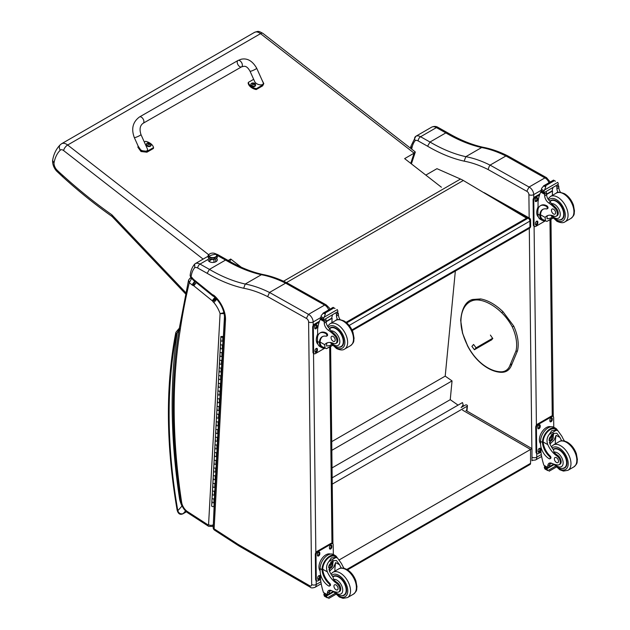 <?xml version="1.0" encoding="UTF-8"?>
<svg xmlns="http://www.w3.org/2000/svg" width="630" height="630" viewBox="0 0 630 630"><rect width="100%" height="100%" fill="white"/><g stroke="black" fill="none" stroke-linecap="round" stroke-linejoin="round"><path stroke-width="0.94" d="M501.425 203.159L528.121 218.153A2.433 1.425 -60.7 0 1 529.342 218.035L484.572 192.89A2.433 1.425 119.3 0 0 484.037 192.78M530.578 220.13A2.433 1.386 179.3 0 1 529.869 221.122L529.94 227.131A2.433 1.386 -0.7 0 0 530.649 226.139L530.578 220.13A2.433 2.433 0 0 0 529.342 218.035M351.965 329.884L529.94 227.131A2.433 1.41 60 0 1 529.436 228.273A2.433 2.433 0 0 0 530.649 226.139M346.72 322.891L528.121 218.153A2.433 1.41 60 0 1 529.869 221.122L349.162 325.458M332.16 477.816L462.475 402.578L463.176 404.83L461.396 407.358M332.231 484.123L467.082 406.271A1.205 0.764 -174.5 0 0 467.436 405.791A1.205 0.764 -174.5 0 0 467.082 405.177L467.074 405.169A1.205 0.764 -174.5 0 0 465.365 405.066L461.058 407.563M455.34 271.05L445.205 376.126L452.049 380.914L450.245 399.664L458.057 405.129M332.041 467.909L450.245 399.664M331.837 450.324L452.049 380.914M331.734 441.638L445.205 376.126M530.035 464.475L530.547 463.357A2.433 1.41 60 0 1 530.043 464.475L347.555 569.835M531.972 460.79L531.98 448.623L530.554 449.45L530.547 463.357L346.854 569.418M339.42 559.794L530.554 449.45L462.53 410.122M526.79 191.284L529.074 187.039L490.085 165.115L489.203 166.391L488.085 169.525L526.79 191.284A2.677 1.543 60 0 1 528.901 194.646L529.168 217.941M546.612 177.715L507.969 155.988L505.929 155.972L544.918 177.888L529.074 187.039A6.087 3.512 -120 0 1 533.72 194.607A3.41 1.945 179.3 0 1 528.901 194.646M548.99 182.731A6.087 3.512 60 0 0 544.918 177.888L546.651 177.731M505.929 155.972L490.085 165.115M411.658 149.105A776.38 448.245 60 0 1 411.886 148.223A33.122 19.12 60 0 1 415.241 140.577A6.331 3.654 60 0 1 418.194 140.939L427.589 146.215A170.045 98.178 -120 0 0 464.145 161.154L465.814 156.681L481.659 147.538L483.108 147.278C471.594 144.727 459.742 139.876 447.552 132.725L445.835 132.891A166.635 96.209 -120 0 0 481.659 147.538A134.655 77.742 60 0 1 505.906 155.98M411.886 148.223L410.981 146.034M415.241 140.577C414.256 138.757 414.438 137.332 415.784 136.316L431.629 127.173A9.741 5.623 60 0 1 431.637 127.165A9.741 5.623 60 0 1 436.417 127.599A3.41 1.992 -60.7 0 1 438.118 127.425L447.536 132.717M410.957 146.144L415.784 136.324A9.741 5.623 -120 0 0 415.784 136.316L431.637 127.165C433.999 126.11 436.165 126.197 438.118 127.425M427.589 146.215L429.999 142.034L445.835 132.891L436.417 127.599L420.572 136.741A3.41 1.992 119.3 0 0 418.194 140.939M216.476 258.324A4.567 2.599 179.3 0 1 217.318 259.804A4.567 2.599 179.3 0 1 212.782 262.458A4.567 2.599 179.3 0 1 208.184 259.906A4.567 2.599 179.3 0 1 208.309 259.292L209.002 258.418M207.16 273.318A169.848 98.067 -120 0 0 243.676 288.241L245.251 284.028A166.635 96.209 60 0 1 209.428 269.38L200.009 264.088A9.741 5.623 -120 0 0 195.229 263.655L207.837 256.378L195.221 263.663A9.741 5.623 -120 0 0 195.221 263.663L194.678 264.112L194.709 267.679A6.528 3.772 60 0 1 197.765 268.041L207.16 273.318L209.428 269.38L225.548 260.072L227.162 259.914C239.353 267.065 251.213 271.916 262.741 274.475L261.371 274.719A134.655 77.742 60 0 1 285.618 283.161L269.522 292.462L267.655 296.628L306.361 318.386L308.511 314.378L269.522 292.462M329.852 309.251L329.191 307.794L326.214 304.904A3.213 1.992 116 0 0 324.631 305.07A3.213 1.882 -60.7 0 1 326.23 304.904L287.579 283.185L285.634 283.154L324.631 305.07L308.511 314.378A6.087 3.512 -120 0 1 313.157 321.954A3.213 1.827 179.3 0 1 308.606 321.985L311.669 584.522A2.874 1.662 60 0 1 309.637 585.727L238.62 544.674A28.444 16.419 60 0 1 236.919 543.603A3.213 1.858 -120 0 0 236.864 543.564L214.113 528.83A3.213 1.74 122.9 0 0 214.641 530.216L237.392 544.95A3.213 1.74 -57.1 0 1 236.864 543.564M225.508 319.812A21.483 12.403 -120 0 0 214.224 295.627L214.42 296.769C221.004 303.25 224.382 310.448 224.571 318.37L225.508 319.812L214.113 528.83A3.213 1.969 -176.9 0 1 213.176 527.349L213.176 527.349A3.213 3.213 0 0 0 214.641 530.216M269.498 292.47A134.655 77.742 -120 0 0 245.251 284.028L261.371 274.719A166.635 96.209 -120 0 1 225.548 260.072L217.421 255.504M224.571 318.37L213.176 527.349M214.224 295.627A4.993 2.882 -120 0 0 212.593 294.777A1.48 0.851 60 0 1 212.586 294.769A6.143 3.552 60 0 1 212.349 294.588L193.725 279.515A6.143 3.552 60 0 1 193.371 279.232A1.032 0.599 60 0 1 193.323 279.2A1.032 0.599 60 0 1 193.308 279.184A5.513 3.181 -120 0 0 191.552 277.279L190.118 275.664L191.016 277.822L191.087 276.901A33.319 19.239 60 0 1 194.709 267.679M191.552 277.279L191.843 278.499L191.016 277.822M213.507 296.407L212.586 294.769L214.129 296.596M212.767 295.872A3.213 1.457 -51 0 1 212.601 295.769L213.145 296.132M193.725 279.515L194.056 280.76L212.601 295.769A3.213 1.457 -51 0 1 212.349 294.588M193.371 279.232L193.63 280.429L191.796 278.46M193.308 279.184L193.056 279.877L191.843 278.499M189.906 278.295A2.433 1.41 60 0 1 189.945 278.271L188.543 280.185L189.299 282.673L191.496 278.625A2.433 1.41 60 0 0 189.945 278.271L190.89 277.72M179.999 331.23L179.101 329.427C170.761 381.827 171.305 439.173 180.731 501.472A3.213 1.473 -8.7 0 0 181.637 502.299A583.711 337.011 60 0 1 179.999 331.23A776.577 448.355 60 0 1 189.299 282.673L191.985 284.855A5.205 3 -120 0 0 193.056 285.54L194.843 281.327M224.477 312.575L220.083 313.622L224.634 313.622M193.056 285.54A2.386 1.378 60 0 1 193.355 285.555A1.189 0.685 60 0 1 193.764 285.784A1.197 0.693 60 0 1 193.827 285.831L212.271 300.762L214.972 297.116M193.827 285.831L196.576 282.232M212.271 300.762A1.488 0.858 60 0 1 212.405 300.88L215.263 297.368M212.405 300.88A0.976 0.567 60 0 1 212.601 301.077L215.94 298.069M212.601 301.077A0.772 0.441 60 0 1 212.853 301.518L216.539 298.88A3.985 2.3 -120 0 0 216.5 298.833M194.717 281.232L191.985 284.855M212.853 301.518A4.938 2.851 -120 0 0 213.861 302.558L216.838 299.116M193.355 285.555L194.953 281.35M193.764 285.784L196.473 282.145M180.408 499.306L179.652 499.377L180.463 499.692M179.7 328.403L177.188 332.861L178.778 331.459M186.409 511.757L183.196 513.615C180.621 514.332 178.826 513.363 177.81 510.709A2.433 1.071 170.2 0 1 177.132 510.127L177.132 510.127C178.156 513.875 180.109 515.096 182.983 513.781A2.433 1.41 60 0 1 182.983 513.781L186.441 511.788M176.518 334.097A2.433 1.795 -159.6 0 1 175.959 332.254L175.66 333.333A2.433 1.654 11 0 0 176.329 334.79A7.308 4.221 60 0 1 176.518 334.097A10.466 6.04 60 0 1 177.188 332.861A586.932 338.869 -120 0 0 179.652 499.377A20.64 11.915 -120 0 0 181.991 506.048L182.141 506M176.329 334.79A517.521 298.793 60 0 0 177.81 510.709L181.991 506.048L182.59 506.882M346.421 322.631L526.53 218.641L526.523 218.145L463.341 180.487L286.453 282.618M463.341 180.487A38.965 22.499 60 0 0 460.491 179.054L436.952 168.675L425.825 175.101M526.523 218.145L346.059 322.332M262.938 33.39C258.064 30.752 258.457 31.106 254.489 32.382A9.741 5.623 60 0 1 260.536 33.658A4.875 2.292 -52.1 0 1 262.938 33.39L415.17 151.838L414.115 153.153L410.744 163.367M228.17 260.505L230.714 259.04L241.219 267.207M441.409 187.228L404.641 158.618L414.115 153.153L260.536 33.658L67.662 145.01A9.741 5.623 -120 0 0 61.614 143.734L60.33 144.703A4.875 3.938 45.8 0 0 60.283 150.184A4.875 2.811 60 0 1 63.63 150.578A4.875 2.292 -52.1 0 1 67.662 145.01L208.609 254.677M185.716 292.564L111.849 214.791L112.164 216.555C95.39 204.75 78.907 191.504 62.709 176.81L56.472 170.966C53.77 167.785 52.487 164.288 52.605 160.469L52.636 160.248C53.763 153.885 56.33 148.704 60.33 144.703M111.849 214.791A416.84 240.66 60 0 1 62.504 175.156L62.709 176.81M62.504 175.156A79.096 45.667 60 0 1 56.59 169.635L56.448 170.951M56.59 169.635A6.757 3.898 60 0 1 54.015 162.949L52.605 160.469M230.714 259.04L229.903 261.489M209.695 258.828L209.727 261.269A3.048 1.733 -0.7 0 0 209.971 261.938A3.048 1.733 179.3 0 1 209.727 261.269A3.048 1.733 179.3 0 1 211.562 259.655M213.932 259.434A3.048 1.733 179.3 0 1 210.869 259.245A3.048 1.733 179.3 0 0 213.932 259.434L213.972 262.356L213.932 259.434A3.048 1.733 179.3 0 0 214.617 259.198A3.048 1.733 179.3 0 1 213.932 259.434M214.334 257.859A4.111 2.339 179.3 0 1 209.932 257.481A4.111 2.339 179.3 0 1 208.79 255.032A4.111 2.339 -0.7 0 0 209.932 257.481A4.111 2.339 -0.7 0 0 214.334 257.859A4.111 2.339 -0.7 0 0 216.594 254.945A4.111 2.339 179.3 0 1 214.334 257.859L214.523 259.221L214.334 257.859M214.263 257.41A3.953 2.252 179.3 0 1 208.743 255.402A3.953 2.252 179.3 0 1 211.137 253.299A3.953 2.252 179.3 0 1 216.657 255.307A3.953 2.252 179.3 0 1 214.263 257.41L214.263 257.41M208.758 255.583A3.953 2.252 -0.7 0 0 208.75 255.772A3.953 2.252 -0.7 0 0 214.271 257.78A3.953 2.252 -0.7 0 0 216.657 255.678A3.953 2.252 -0.7 0 0 216.641 255.496A3.953 2.252 179.3 0 1 212.727 257.977A3.953 2.252 179.3 0 1 208.758 255.583M209.066 256.276A12.175 9.214 -37.3 0 1 216.334 254.433A3.953 2.252 -0.7 0 0 211.137 253.299A3.953 2.252 -0.7 0 0 209.066 256.276A3.953 2.252 -0.7 0 0 214.263 257.41A3.953 2.252 -0.7 0 0 216.334 254.433A12.175 9.214 142.7 0 0 209.066 256.276M215.578 261.875A3.048 1.733 -0.7 0 0 215.814 261.198A3.048 1.733 179.3 0 1 215.578 261.875M500.645 372.196L499.748 371.739A42.36 24.46 -120 0 1 483.1 364.683A0.913 0.441 127 0 0 483.194 365.038C489.061 369.44 494.77 371.85 500.33 372.275L499.748 371.739A25.515 14.734 60 0 0 510.166 364.825L511.426 365.053L511.458 364.077L511.426 365.053M490.408 335.081L492.786 338.593L490.904 340.231M492.731 338.223L476.083 347.839L474.406 349.752L491.825 339.704M488.219 341.31L489.943 340.161L488.219 341.31M476.083 347.839L473.579 344.452L471.901 346.374L474.406 349.752M545.076 220.791A11.049 6.465 -60.7 0 1 542.209 220.35A11.049 6.465 -60.7 0 1 539.839 215.909L540.564 215.491A10.025 5.867 -60.7 0 0 542.706 219.46L546.887 221.406L552.809 217.98M545.454 221.004L545.139 217.405A16.978 9.804 60 0 1 546.785 215.98A16.978 9.804 60 0 1 553.983 216.153A5.371 3.103 60 0 0 556.259 216.208A5.371 3.103 60 0 0 554.857 208.176L555.755 207.664A5.371 3.103 60 0 1 557.156 215.696L556.259 216.208M547.801 215.515A16.978 9.804 -120 0 0 547.068 216.287L547.053 218.775L550.423 218.256L552.014 217.09M539.839 215.909L539.823 215.239A13.805 7.969 -120 0 1 542.674 209.451A13.805 7.969 -120 0 1 546.556 208.947A1.528 0.882 -120 0 0 546.99 208.892A1.528 0.882 -120 0 0 547.218 207.656A1.528 0.882 -120 0 0 546.21 206.309A11.954 6.898 -120 0 0 540.343 205.782A11.954 6.898 -120 0 0 537.87 211.389L537.902 214.168A11.049 6.465 119.3 0 0 540.304 219.287L542.209 220.35M546.887 221.406L552.99 218.177M538.107 209.097L538.028 202.317A51.778 29.893 60 0 1 540.69 192.063L541.186 191.433M554.857 208.176A26.846 15.498 60 0 0 548.777 202.986A6.261 3.615 60 0 1 544.666 195.883A34.516 19.924 60 0 1 544.603 194.268A1.221 0.74 -59 0 1 544.603 194.213L544.643 192.315M544.603 194.213L546.533 193.095A1.15 0.661 -120 0 0 545.785 191.74M543.824 192.874L541.076 191.016A4.103 2.37 -120 0 0 541.186 190.488L541.642 188.323L543.887 185.708L545.643 185.716L545.808 186.779L544.556 189.953L557.731 182.346L558.227 183.582A4.103 2.37 -120 0 0 558.353 184.244L543.824 192.874L558.353 184.244M553.526 180.148L555.44 181.22M540.343 205.782L541.068 205.364A11.954 6.898 60 0 1 546.934 205.892A1.528 0.882 60 0 1 547.942 207.239A1.528 0.882 60 0 1 547.714 208.475L546.99 208.892M540.564 215.491L540.548 214.822A13.805 7.969 60 0 1 543.044 209.262M546.58 194.481L552.565 191.024A65.441 37.784 -120 0 0 552.36 195.394M552.124 190.78L552.565 191.024M546.564 194.142L552.093 190.945A46.407 26.791 -120 0 1 552.943 187.614M546.533 193.095A34.516 19.924 -120 0 0 546.596 194.764A6.261 3.615 -120 0 0 550.187 201.498L551.305 203.624A26.846 15.498 60 0 1 555.755 207.664M541.186 190.488L543.761 191.929L544.556 189.953M537.548 208.231L538.083 206.837M543.761 191.929A4.103 2.37 -120 0 0 543.887 192.591M553.565 180.085L543.493 185.905L545.808 186.779M558.007 192.449A6.261 3.615 -120 0 1 556.912 188.811A34.516 19.924 -120 0 1 556.857 187.141L558.778 186.023A1.221 0.685 -62.5 0 1 558.786 186.086A34.516 19.924 -120 0 0 558.841 187.693A6.261 3.615 -120 0 0 560.535 192.331M558.778 186.023L557.251 185.126M556.857 187.141A1.15 0.661 -120 0 0 556.109 185.787M538.406 216.988A10.025 5.867 -60.7 0 1 536.728 212.68A10.025 5.867 -60.7 0 1 538.083 206.923M545.265 220.902L535.815 226.359A2.433 1.425 -60.7 0 1 534.602 226.477A2.433 1.425 -60.7 0 1 534.067 225.351L533.775 200.324A2.433 1.425 -60.7 0 1 535.476 197.332L539.54 194.985M537.823 221.925L537.831 222.925A1.677 0.976 -60.7 0 1 537.122 224.611A1.677 0.976 -60.7 0 1 535.831 225.067A1.677 0.976 -60.7 0 1 535.469 224.296L535.453 223.288A1.677 0.976 -60.7 0 1 536.169 221.602A1.677 0.976 -60.7 0 1 537.461 221.146A1.677 0.976 -60.7 0 1 537.823 221.925L537.13 221.539L537.146 222.54A1.677 0.976 -60.7 0 1 535.555 224.752M537.548 198.403L537.555 199.403A1.677 0.976 -60.7 0 1 536.847 201.096A1.677 0.976 -60.7 0 1 535.555 201.545A1.677 0.976 -60.7 0 1 535.193 200.773L535.177 199.773A1.677 0.976 -60.7 0 1 535.894 198.08A1.677 0.976 -60.7 0 1 537.185 197.623A1.677 0.976 -60.7 0 1 537.548 198.403L536.855 198.017L536.87 199.017A1.677 0.976 -60.7 0 1 535.279 201.23M534.602 226.477L533.909 226.091A2.433 1.425 -60.7 0 1 533.382 224.965L533.09 199.938A2.433 1.425 -60.7 0 1 534.783 196.946L539.886 194.001M537.043 221.075A1.677 0.976 -60.7 0 1 537.13 221.539M536.768 197.56A1.677 0.976 -60.7 0 1 536.855 198.017M559.306 219.933A10.962 6.324 -120 0 0 561.834 219.445A10.962 6.324 -120 0 0 561.834 206.79A10.962 6.324 -120 0 0 550.88 200.466A10.962 6.324 -120 0 0 549.911 201.261M553.51 209.184A2.922 1.685 -120 0 0 552.077 209.05A2.922 1.685 -120 0 0 552.077 212.428A2.922 1.685 -120 0 0 554.998 214.113A2.922 1.685 -120 0 0 555.44 211.751A2.922 1.685 -120 0 0 553.51 209.184M561.724 440.811A16.978 9.804 60 0 1 560.038 437.535L556.849 433.251L552.935 433.464L549.714 443.496A16.978 9.804 60 0 0 553.471 449.788L553.975 452.175A16.978 9.804 60 0 0 557.676 455.356L556.778 455.876A16.978 9.804 60 0 1 547.785 444.607C546.36 440.842 546.887 437.385 549.368 434.243L551.801 430.605L556.314 430.235L549.368 434.243M556.314 430.235L557.928 430.731L561.968 436.425A16.978 9.804 -120 0 0 564.488 441.031M540.973 452.12L538.469 453.561A2.433 1.425 -60.7 0 1 537.248 453.687A2.433 1.425 -60.7 0 1 536.721 452.553L536.429 427.534A2.433 1.425 -60.7 0 1 538.13 424.533L551.904 416.58A2.433 1.425 -60.7 0 1 553.116 416.462A2.433 1.425 -60.7 0 1 553.652 417.588L553.762 427.219A11.049 6.465 119.3 0 0 545.257 430.219A11.049 6.465 119.3 0 0 540.556 441.37L540.587 444.15A11.954 6.898 -120 0 0 549.155 458.719A1.528 0.882 -120 0 0 549.903 458.79A1.528 0.882 -120 0 0 549.447 456.443A13.805 7.969 -120 0 1 542.477 442.449L540.556 441.37M549.903 458.79L550.628 458.372A1.528 0.882 60 0 0 550.171 456.026A13.805 7.969 60 0 1 543.194 442.032L543.194 441.315L542.469 441.732L542.477 442.449M542.469 441.732A11.049 6.465 -60.7 0 1 547.431 430.999A11.049 6.465 -60.7 0 1 555.676 428.298A11.049 6.465 -60.7 0 1 557.542 430.518M550.226 462.955A6.261 3.615 60 0 0 549.746 464.767A34.516 19.924 60 0 0 549.722 466.389A1.15 0.661 60 0 1 549.486 466.932L547.832 467.885L543.871 465.247A51.778 29.893 60 0 1 540.942 451.86L540.879 446.733M555.447 466.208L547.824 470.61L546.998 469.185A4.103 2.37 60 0 1 547.108 468.665L544.359 466.798L545.115 466.358M544.359 466.798L544.296 467.082A4.103 2.37 60 0 1 544.422 467.744L544.918 468.972L547.824 470.61M543.194 441.315A10.025 5.867 -60.7 0 1 547.722 431.621A10.025 5.867 -60.7 0 1 555.18 429.188L557.928 430.731M555.266 443.89A65.441 37.784 60 0 1 556.085 435.322L554.022 440.11L549.951 444.024M553.502 433.172A7.3 4.268 -60.7 0 1 553.116 436.645M550.659 441.031A7.3 4.268 -60.7 0 1 549.305 442.307M551.793 434.298A4.875 2.851 -60.7 0 1 551.801 435.519M551.659 463.263L549.777 464.349M540.201 435.432L540.839 433.912M556.778 455.876A5.371 3.103 60 0 1 560.038 460.609A5.371 3.103 60 0 1 559.156 464.712A5.371 3.103 60 0 1 557.849 464.948A26.846 15.498 60 0 1 551.809 463.334A6.261 3.615 60 0 0 549.108 463.247A6.261 3.615 60 0 0 547.817 465.885A34.516 19.924 60 0 0 547.793 467.452A1.221 0.732 -58.8 0 0 547.793 467.507L549.722 466.389M540.579 443.725A10.025 5.867 -60.7 0 1 541.635 432.44A10.025 5.867 -60.7 0 1 550.825 426.801M537.248 453.687L536.563 453.293A2.433 1.425 -60.7 0 1 536.028 452.167L535.736 427.148A2.433 1.425 -60.7 0 1 537.437 424.147L551.211 416.194A2.433 1.425 -60.7 0 1 552.431 416.076L553.116 416.462M549.895 421.013L549.888 420.013A1.677 0.976 -60.7 0 1 550.596 418.328A1.677 0.976 -60.7 0 1 551.888 417.871A1.677 0.976 -60.7 0 1 552.25 418.651L552.266 419.651A1.677 0.976 -60.7 0 1 551.549 421.336A1.677 0.976 -60.7 0 1 550.258 421.793A1.677 0.976 -60.7 0 1 549.895 421.013M537.839 427.975L537.831 426.975A1.677 0.976 -60.7 0 1 538.54 425.281A1.677 0.976 -60.7 0 1 539.831 424.833A1.677 0.976 -60.7 0 1 540.201 425.604L540.209 426.605A1.677 0.976 -60.7 0 1 539.5 428.298A1.677 0.976 -60.7 0 1 538.209 428.754A1.677 0.976 -60.7 0 1 537.839 427.975M538.115 451.497L538.107 450.497A1.677 0.976 -60.7 0 1 538.815 448.804A1.677 0.976 -60.7 0 1 540.107 448.355A1.677 0.976 -60.7 0 1 540.469 449.127L540.485 450.127A1.677 0.976 -60.7 0 1 539.768 451.82A1.677 0.976 -60.7 0 1 538.477 452.269A1.677 0.976 -60.7 0 1 538.115 451.497M551.471 417.8A1.677 0.976 -60.7 0 1 551.565 418.257L551.573 419.265A1.677 0.976 -60.7 0 1 549.982 421.478M539.422 424.762A1.677 0.976 -60.7 0 1 539.508 425.219L539.524 426.219A1.677 0.976 -60.7 0 1 537.933 428.431M539.697 448.284A1.677 0.976 -60.7 0 1 539.784 448.741L539.792 449.741A1.677 0.976 -60.7 0 1 538.209 451.954M549.659 438.834A2.3 1.347 119.3 0 0 550.73 436.937M549.573 439.433A2.3 1.347 119.3 0 0 550.077 440.457A2.3 1.347 119.3 0 0 552.376 439.11A2.3 1.347 119.3 0 0 552.329 436.448A2.3 1.347 119.3 0 0 551.195 436.551M549.573 439.543A2.489 1.457 119.3 0 0 551.376 440.567A2.489 1.457 119.3 0 0 553.093 437.472A2.489 1.457 119.3 0 0 551.266 436.511A2.489 1.457 119.3 0 0 549.573 439.512A2.489 1.457 119.3 0 0 549.573 439.543M549.455 439.614A2.662 1.559 119.3 0 0 551.415 440.685A2.662 1.559 119.3 0 0 553.219 437.472A2.662 1.559 119.3 0 0 551.321 436.33A2.662 1.559 119.3 0 0 549.455 439.614M553.219 437.393A2.851 1.669 119.3 0 0 553.219 437.315A2.851 1.669 119.3 0 0 552.597 435.96A2.851 1.669 119.3 0 0 550.399 436.74A2.851 1.669 119.3 0 0 549.179 439.614A2.851 1.669 119.3 0 0 549.801 440.937A2.851 1.669 119.3 0 0 551.281 440.764A2.851 1.669 119.3 0 0 551.345 440.724M553.172 449.403A10.962 6.324 60 0 1 553.778 448.969A10.962 6.324 60 0 1 559.149 449.45A10.962 6.324 60 0 1 566.394 459.097A10.962 6.324 60 0 1 564.732 467.948A10.962 6.324 60 0 1 562.204 468.437M557.676 455.356A5.371 3.103 60 0 1 560.928 460.089A5.371 3.103 60 0 1 560.054 464.2L559.156 464.712M556.463 462.491A2.922 1.685 -120 0 0 557.897 462.617A2.922 1.685 -120 0 0 557.897 459.238A2.922 1.685 -120 0 0 554.975 457.553A2.922 1.685 -120 0 0 554.534 459.916A2.922 1.685 -120 0 0 556.463 462.491M324.647 348.051A11.049 6.465 -60.7 0 1 321.78 347.618A11.049 6.465 -60.7 0 1 319.41 343.177L320.135 342.752A10.025 5.867 -60.7 0 0 322.284 346.728L326.458 348.666L332.38 345.248M325.033 348.272L324.71 344.665A16.978 9.804 60 0 1 326.356 343.24A16.978 9.804 60 0 1 333.553 343.421A5.371 3.103 60 0 0 335.829 343.476A5.371 3.103 60 0 0 334.428 335.443L335.325 334.924A5.371 3.103 60 0 1 336.727 342.956L335.829 343.476M327.38 342.783A16.978 9.804 -120 0 0 326.639 343.555L326.623 346.035L329.994 345.516L331.585 344.35M319.41 343.177L319.394 342.507A13.805 7.969 -120 0 1 322.245 336.711A13.805 7.969 -120 0 1 326.127 336.207A1.528 0.882 -120 0 0 326.56 336.152A1.528 0.882 -120 0 0 326.797 334.916A1.528 0.882 -120 0 0 325.781 333.569A11.954 6.898 -120 0 0 319.922 333.042A11.954 6.898 -120 0 0 317.449 338.649L317.481 341.428A11.049 6.465 119.3 0 0 319.882 346.547L321.78 347.618M326.458 348.666L332.561 345.437M317.685 336.357L317.599 329.577A51.778 29.893 60 0 1 320.26 319.331L320.764 318.701M334.428 335.443A26.846 15.498 60 0 0 328.348 330.246A6.261 3.615 60 0 1 324.237 323.143A34.516 19.924 60 0 1 324.182 321.528A1.221 0.74 -59 0 1 324.182 321.473L324.214 319.575M324.182 321.473L326.112 320.363A1.15 0.661 -120 0 0 325.363 319.008M323.395 320.142L320.646 318.276A4.103 2.37 -120 0 0 320.757 317.748L321.221 315.583L323.466 312.968L325.222 312.984L325.379 314.047L324.127 317.221L337.302 309.613L337.798 310.842A4.103 2.37 -120 0 0 337.924 311.503L323.395 320.142L337.924 311.503M333.097 307.409L335.01 308.48M319.922 333.042L320.646 332.624A11.954 6.898 60 0 1 326.505 333.152A1.528 0.882 60 0 1 327.513 334.498A1.528 0.882 60 0 1 327.285 335.735L326.56 336.152M320.135 342.752L320.119 342.09A13.805 7.969 60 0 1 322.615 336.522M326.151 321.741L332.144 318.284A65.441 37.784 -120 0 0 331.931 322.654M331.703 318.04L332.144 318.284M326.135 321.402L331.663 318.213A46.407 26.791 -120 0 1 332.522 314.874M326.112 320.363A34.516 19.924 -120 0 0 326.167 322.032A6.261 3.615 -120 0 0 329.758 328.758L330.876 330.884A26.846 15.498 60 0 1 335.325 334.924M320.757 317.748L323.332 319.197L324.127 317.221M317.118 335.491L317.654 334.097M323.332 319.197A4.103 2.37 -120 0 0 323.458 319.859M333.144 307.345L323.064 313.165L325.379 314.047M337.578 319.709A6.261 3.615 -120 0 1 336.491 316.071A34.516 19.924 -120 0 1 336.428 314.401L338.357 313.291A1.221 0.685 -62.5 0 1 338.357 313.346A34.516 19.924 -120 0 0 338.42 314.961A6.261 3.615 -120 0 0 340.106 319.591M338.357 313.291L336.829 312.385M336.428 314.401A1.15 0.661 -120 0 0 335.68 313.047M317.977 344.248A10.025 5.867 -60.7 0 1 316.299 339.94A10.025 5.867 -60.7 0 1 317.654 334.191M324.844 348.162L315.386 353.619A2.433 1.425 -60.7 0 1 314.173 353.745A2.433 1.425 -60.7 0 1 313.645 352.611L313.354 327.592A2.433 1.425 -60.7 0 1 315.047 324.592L319.111 322.245M317.394 349.185L317.41 350.185A1.677 0.976 -60.7 0 1 316.693 351.879A1.677 0.976 -60.7 0 1 315.402 352.327A1.677 0.976 -60.7 0 1 315.039 351.556L315.024 350.556A1.677 0.976 -60.7 0 1 315.74 348.863A1.677 0.976 -60.7 0 1 317.032 348.414A1.677 0.976 -60.7 0 1 317.394 349.185L316.709 348.8L316.717 349.8A1.677 0.976 -60.7 0 1 315.126 352.012M317.118 325.663L317.134 326.663A1.677 0.976 -60.7 0 1 316.418 328.356A1.677 0.976 -60.7 0 1 315.126 328.813A1.677 0.976 -60.7 0 1 314.764 328.033L314.756 327.033A1.677 0.976 -60.7 0 1 315.465 325.34A1.677 0.976 -60.7 0 1 316.756 324.891A1.677 0.976 -60.7 0 1 317.118 325.663L316.433 325.277L316.441 326.277A1.677 0.976 -60.7 0 1 314.85 328.49M314.173 353.745L313.48 353.351A2.433 1.425 -60.7 0 1 312.952 352.225L312.661 327.206A2.433 1.425 -60.7 0 1 314.362 324.206L319.457 321.261M316.614 348.343A1.677 0.976 -60.7 0 1 316.709 348.8M316.339 324.82A1.677 0.976 -60.7 0 1 316.433 325.277M338.877 347.193A10.962 6.324 -120 0 0 341.413 346.705A10.962 6.324 -120 0 0 341.413 334.058A10.962 6.324 -120 0 0 330.451 327.726A10.962 6.324 -120 0 0 329.482 328.529M333.081 336.444A2.922 1.685 -120 0 0 331.648 336.31A2.922 1.685 -120 0 0 331.648 339.688A2.922 1.685 -120 0 0 334.577 341.373A2.922 1.685 -120 0 0 335.018 339.019A2.922 1.685 -120 0 0 333.081 336.444M341.295 568.079A16.978 9.804 60 0 1 339.609 564.795L336.42 560.519L332.506 560.731L329.293 570.756A16.978 9.804 60 0 0 333.042 577.048L333.553 579.442A16.978 9.804 60 0 0 337.247 582.616L336.349 583.136A16.978 9.804 60 0 1 327.364 571.867C325.938 568.102 326.458 564.645 328.939 561.503L331.38 557.865L335.892 557.495L328.939 561.503M335.892 557.495L337.499 557.991L341.539 563.685A16.978 9.804 -120 0 0 344.067 568.291M320.544 579.38L318.04 580.821A2.433 1.425 -60.7 0 1 316.819 580.947A2.433 1.425 -60.7 0 1 316.291 579.813L316 554.794A2.433 1.425 -60.7 0 1 317.701 551.801L331.474 543.847A2.433 1.425 -60.7 0 1 332.695 543.721A2.433 1.425 -60.7 0 1 333.223 544.848L333.333 554.479A11.049 6.465 119.3 0 0 324.828 557.487A11.049 6.465 119.3 0 0 320.127 568.63L320.158 571.41A11.954 6.898 -120 0 0 328.726 585.979A1.528 0.882 -120 0 0 329.474 586.05A1.528 0.882 -120 0 0 329.017 583.703A13.805 7.969 -120 0 1 322.048 569.709L320.127 568.63M329.474 586.05L330.199 585.632A1.528 0.882 60 0 0 329.742 583.285A13.805 7.969 60 0 1 322.773 569.292L322.773 568.575L322.04 568.992L322.048 569.709M322.04 568.992A11.049 6.465 -60.7 0 1 327.002 558.267A11.049 6.465 -60.7 0 1 335.255 555.558A11.049 6.465 -60.7 0 1 337.121 557.778M329.797 590.216A6.261 3.615 60 0 0 329.317 592.035A34.516 19.924 60 0 0 329.293 593.657A1.15 0.661 60 0 1 329.057 594.192L327.403 595.145L323.45 592.507A51.778 29.893 60 0 1 320.512 579.12L320.457 574.001M335.026 593.468L327.403 597.87L326.568 596.452A4.103 2.37 60 0 1 326.679 595.925L323.93 594.058L324.686 593.625M323.93 594.058L323.867 594.342A4.103 2.37 60 0 1 323.993 595.003L324.489 596.24L327.403 597.87M322.773 568.575A10.025 5.867 -60.7 0 1 327.293 558.881A10.025 5.867 -60.7 0 1 334.75 556.447L337.499 557.991M334.845 571.15A65.441 37.784 60 0 1 335.664 562.582L333.593 567.37L329.529 571.284M333.081 560.44A7.3 4.268 -60.7 0 1 332.695 563.905M330.23 568.291A7.3 4.268 -60.7 0 1 328.876 569.567M331.364 561.558A4.875 2.851 -60.7 0 1 331.38 562.779M331.238 590.53L329.356 591.609M319.772 562.692L320.41 561.173M336.349 583.136A5.371 3.103 60 0 1 339.609 587.869A5.371 3.103 60 0 1 338.727 591.98A5.371 3.103 60 0 1 337.428 592.208A26.846 15.498 60 0 1 331.388 590.594A6.261 3.615 60 0 0 328.687 590.507A6.261 3.615 60 0 0 327.387 593.145A34.516 19.924 60 0 0 327.364 594.712A1.221 0.732 -58.8 0 0 327.372 594.767L329.293 593.657M320.158 570.985A10.025 5.867 -60.7 0 1 321.205 559.7A10.025 5.867 -60.7 0 1 330.396 554.061M316.819 580.947L316.134 580.561A2.433 1.425 -60.7 0 1 315.606 579.427L315.315 554.408A2.433 1.425 -60.7 0 1 317.008 551.408L330.789 543.454A2.433 1.425 -60.7 0 1 332.002 543.336L332.695 543.721M329.466 548.281L329.459 547.273A1.677 0.976 -60.7 0 1 330.167 545.588A1.677 0.976 -60.7 0 1 331.459 545.131A1.677 0.976 -60.7 0 1 331.829 545.911L331.837 546.911A1.677 0.976 -60.7 0 1 331.128 548.596A1.677 0.976 -60.7 0 1 329.836 549.053A1.677 0.976 -60.7 0 1 329.466 548.281M317.418 555.235L317.402 554.235A1.677 0.976 -60.7 0 1 318.118 552.549A1.677 0.976 -60.7 0 1 319.41 552.093A1.677 0.976 -60.7 0 1 319.772 552.872L319.78 553.872A1.677 0.976 -60.7 0 1 319.071 555.558A1.677 0.976 -60.7 0 1 317.78 556.014A1.677 0.976 -60.7 0 1 317.418 555.235M317.693 578.757L317.677 577.757A1.677 0.976 -60.7 0 1 318.386 576.064A1.677 0.976 -60.7 0 1 319.686 575.615A1.677 0.976 -60.7 0 1 320.048 576.387L320.056 577.387A1.677 0.976 -60.7 0 1 319.347 579.08A1.677 0.976 -60.7 0 1 318.055 579.537A1.677 0.976 -60.7 0 1 317.693 578.757M331.049 545.06A1.677 0.976 -60.7 0 1 331.136 545.525L331.152 546.525A1.677 0.976 -60.7 0 1 329.561 548.738M318.993 552.022A1.677 0.976 -60.7 0 1 319.079 552.478L319.095 553.486A1.677 0.976 -60.7 0 1 317.504 555.699M319.268 575.544A1.677 0.976 -60.7 0 1 319.355 576.001L319.371 577.001A1.677 0.976 -60.7 0 1 317.78 579.214M329.23 566.094A2.3 1.347 119.3 0 0 330.301 564.197M329.151 566.701A2.3 1.347 119.3 0 0 329.648 567.717A2.3 1.347 119.3 0 0 331.947 566.37A2.3 1.347 119.3 0 0 331.9 563.708A2.3 1.347 119.3 0 0 330.774 563.811M329.143 566.803A2.489 1.457 119.3 0 0 330.947 567.827A2.489 1.457 119.3 0 0 332.671 564.732A2.489 1.457 119.3 0 0 330.837 563.771A2.489 1.457 119.3 0 0 329.143 566.779A2.489 1.457 119.3 0 0 329.143 566.803M329.025 566.874A2.662 1.559 119.3 0 0 330.986 567.945A2.662 1.559 119.3 0 0 332.79 564.732A2.662 1.559 119.3 0 0 330.9 563.59A2.662 1.559 119.3 0 0 329.025 566.874M332.79 564.661A2.851 1.669 119.3 0 0 332.79 564.582A2.851 1.669 119.3 0 0 332.168 563.228A2.851 1.669 119.3 0 0 329.97 564A2.851 1.669 119.3 0 0 328.758 566.874A2.851 1.669 119.3 0 0 329.38 568.197A2.851 1.669 119.3 0 0 330.852 568.024A2.851 1.669 119.3 0 0 330.923 567.984M332.75 576.663A10.962 6.324 60 0 1 333.349 576.23A10.962 6.324 60 0 1 338.727 576.71A10.962 6.324 60 0 1 345.964 586.365A10.962 6.324 60 0 1 344.311 595.208A10.962 6.324 60 0 1 341.775 595.697M337.247 582.616A5.371 3.103 60 0 1 340.507 587.357A5.371 3.103 60 0 1 339.625 591.46L338.727 591.98M336.042 589.751A2.922 1.685 -120 0 0 337.475 589.877A2.922 1.685 -120 0 0 337.475 586.506A2.922 1.685 -120 0 0 334.554 584.813A2.922 1.685 -120 0 0 334.105 587.176A2.922 1.685 -120 0 0 336.042 589.751M139.521 116.944L237.975 60.496A3.654 2.103 60.2 0 1 238.313 60.37A3.654 2.103 60.2 0 1 241.762 62.898A3.654 2.103 60.2 0 1 241.605 66.835A3.654 2.103 60.2 0 1 241.274 66.969A3.654 2.103 60.2 0 1 237.817 64.441A3.654 2.103 60.2 0 1 237.975 60.496A3.654 2.103 60.2 0 1 238.313 60.37A3.654 2.103 60.2 0 1 241.762 62.898A3.654 2.103 60.2 0 1 241.605 66.835L143.152 123.275A3.654 2.103 60.2 0 0 143.309 119.338A3.654 2.103 60.2 0 0 139.852 116.81A3.654 2.103 60.2 0 0 139.521 116.944C132.804 121.929 131.071 128.803 134.308 137.56A3.654 0.504 -24.2 0 0 135.048 137.545A3.654 0.504 -24.2 0 0 138.852 136.048A3.654 0.504 -24.2 0 0 140.97 134.568L147.262 148.593C149.279 152.649 140.482 151.767 138.876 147.743L134.308 137.56M144.309 142.018L145.538 141.317A10.041 6.709 -170.6 0 1 153.555 147.593L147.081 151.302L141.151 150.633L138.135 146.097M138.064 146.38L137.915 147.278L141.002 151.531L146.932 152.2L153.413 148.483L153.555 147.593M262.143 80.356L263.797 83.609L262.805 84.963L256.331 88.672A10.041 6.709 -170.6 0 1 248.307 82.396L253.669 79.325M250.031 71.214L254.599 81.396C256.213 85.42 265.01 86.31 262.986 82.246L256.693 68.221A3.654 0.504 155.8 0 1 253.575 70.182A3.654 0.504 155.8 0 1 250.031 71.214C246.322 64.662 243.897 66.41 241.605 66.835M248.307 82.396L248.157 83.294A10.041 6.709 9.4 0 0 256.182 89.57L262.655 85.853L263.797 83.609M256.331 88.672L256.182 89.57M151.058 145.168A2.394 1.599 -170.6 0 1 151.05 145.341A2.394 1.599 -170.6 0 1 148.42 146.53A2.394 1.599 -170.6 0 1 146.317 144.561A2.394 1.599 -170.6 0 1 146.357 144.396M146.664 143.64A2.394 1.599 9.4 0 0 146.373 144.223L147.137 143.207A2.307 1.543 -170.6 0 1 147.64 142.994L147.64 142.994A2.307 1.543 -170.6 0 1 150.294 143.427L150.294 143.427A2.307 1.543 -170.6 0 1 150.436 145.656A2.307 1.543 -170.6 0 1 147.168 145.412A2.307 1.543 -170.6 0 1 147.16 143.191L147.64 142.994A3.119 3.119 0 0 1 150.294 143.427L151.106 145.002A2.394 1.599 9.4 0 0 151.011 144.357M149.594 144.601A1.181 0.787 -170.6 0 0 149.775 144.498L149.845 144.522A3.111 1.961 -116 0 0 149.452 144.026L149.452 143.577A3.111 1.276 -48.6 0 1 149.861 143.467A1.276 0.851 9.4 0 0 149.649 143.301A3.111 1.646 124.3 0 0 149.215 143.396L148.554 143.333A3.111 1.977 -116.4 0 0 148.081 143.144L148.144 143.223A1.181 0.787 -170.6 0 0 147.979 143.309M149.373 144.341L149.452 143.577M148.081 143.144A1.276 0.851 9.4 0 0 147.869 143.27A3.111 1.599 57 0 1 148.31 143.467L148.302 143.916A3.111 1.638 124 0 0 147.853 144.325A1.276 0.851 9.4 0 0 148.066 144.49A3.111 1.284 -48.3 0 1 148.546 144.105L149.208 144.168A3.111 1.614 56.6 0 1 149.625 144.648A1.276 0.851 9.4 0 0 149.845 144.522M148.31 143.467L148.278 144.309M148.255 144.183L148.247 144.719M255.559 85.263A2.394 1.599 -170.6 0 1 255.544 85.428A2.394 1.599 -170.6 0 1 252.921 86.617A2.394 1.599 -170.6 0 1 250.819 84.648A2.394 1.599 -170.6 0 1 250.858 84.491M251.165 83.727A2.394 1.599 9.4 0 0 250.874 84.318L251.638 83.294A2.307 1.543 -170.6 0 1 252.142 83.089L252.142 83.089A2.307 1.543 -170.6 0 1 254.796 83.522L254.796 83.522A2.307 1.543 -170.6 0 1 254.937 85.751A2.307 1.543 -170.6 0 1 251.661 85.507A2.307 1.543 -170.6 0 1 251.661 83.286L252.142 83.089A3.119 3.119 0 0 1 254.796 83.522L255.599 85.097A2.394 1.599 9.4 0 0 255.512 84.444M254.276 84.585L254.071 84.704A1.181 0.787 -170.6 0 0 254.276 84.585L254.339 84.617A3.111 1.961 -116 0 0 253.945 84.121L253.953 83.672A3.111 1.276 -48.6 0 1 254.355 83.554A1.276 0.851 9.4 0 0 254.142 83.388A3.111 1.646 124.3 0 0 253.717 83.483L253.055 83.42A3.111 1.977 -116.4 0 0 252.583 83.239L252.638 83.317A1.181 0.787 -170.6 0 0 252.48 83.404M253.874 84.436L253.953 83.672M252.583 83.239A1.276 0.851 9.4 0 0 252.37 83.365A3.111 1.599 57 0 1 252.811 83.562L252.803 84.011A3.111 1.638 124 0 0 252.354 84.42A1.276 0.851 9.4 0 0 252.567 84.585A3.111 1.284 -48.3 0 1 253.039 84.2L253.701 84.263A3.111 1.614 56.6 0 1 254.126 84.735A1.276 0.851 9.4 0 0 254.339 84.617M252.811 83.562L252.772 84.404M252.748 84.278L252.74 84.814M222.603 348.177A1.165 0.717 -176.9 0 1 221.39 348.831A1.165 0.717 -176.9 0 1 220.264 348.051A1.165 0.717 3.1 0 0 220.965 348.752A1.165 0.717 3.1 0 0 222.256 348.65L222.941 348.256M222.736 352.099L222.043 352.501A1.165 0.717 -176.9 0 1 220.76 352.603A1.165 0.717 -176.9 0 1 220.051 351.902A1.165 0.717 3.1 0 0 221.185 352.674A1.165 0.717 3.1 0 0 222.39 352.028L222.587 348.461M222.406 351.792L222.642 348.429M221.76 363.573A1.165 0.717 -176.9 0 1 220.555 364.227A1.165 0.717 -176.9 0 1 219.429 363.447A1.165 0.717 3.1 0 0 220.13 364.148A1.165 0.717 3.1 0 0 221.414 364.045L222.107 363.652M221.894 367.495L221.209 367.889A1.165 0.717 -176.9 0 1 219.917 367.999A1.165 0.717 -176.9 0 1 219.216 367.298A1.165 0.717 3.1 0 0 220.343 368.07A1.165 0.717 3.1 0 0 221.547 367.424L221.744 363.856M221.563 367.18L221.799 363.825M220.917 378.969A1.165 0.717 -176.9 0 1 219.713 379.614A1.165 0.717 -176.9 0 1 218.586 378.843A1.165 0.717 3.1 0 0 219.287 379.543A1.165 0.717 3.1 0 0 220.579 379.441L221.264 379.039M221.051 382.89L220.366 383.284A1.165 0.717 -176.9 0 1 219.075 383.394A1.165 0.717 -176.9 0 1 218.374 382.686A1.165 0.717 3.1 0 0 219.508 383.465A1.165 0.717 3.1 0 0 220.713 382.812L220.902 379.252M220.72 382.575L220.965 379.213M220.083 394.364A1.165 0.717 -176.9 0 1 218.878 395.01A1.165 0.717 -176.9 0 1 217.744 394.23A1.165 0.717 3.1 0 0 218.445 394.939A1.165 0.717 3.1 0 0 219.736 394.829L220.421 394.435M220.216 398.286L219.531 398.68A1.165 0.717 -176.9 0 1 218.24 398.782A1.165 0.717 -176.9 0 1 217.539 398.081A1.165 0.717 3.1 0 0 218.665 398.861A1.165 0.717 3.1 0 0 219.87 398.207L220.067 394.64M219.886 397.971L220.122 394.608M219.24 409.752A1.165 0.717 -176.9 0 1 218.035 410.406A1.165 0.717 -176.9 0 1 216.909 409.626A1.165 0.717 3.1 0 0 217.61 410.335A1.165 0.717 3.1 0 0 218.901 410.224L219.586 409.831M219.374 413.674L218.689 414.075A1.165 0.717 -176.9 0 1 217.397 414.178A1.165 0.717 -176.9 0 1 216.696 413.477A1.165 0.717 3.1 0 0 217.823 414.256A1.165 0.717 3.1 0 0 219.027 413.603L219.224 410.035M219.043 413.367L219.287 410.004M218.405 425.148A1.165 0.717 -176.9 0 1 217.192 425.801A1.165 0.717 -176.9 0 1 216.066 425.022A1.165 0.717 3.1 0 0 216.767 425.723A1.165 0.717 3.1 0 0 218.059 425.62L218.744 425.226M218.531 429.069L217.846 429.471A1.165 0.717 -176.9 0 1 216.562 429.573A1.165 0.717 -176.9 0 1 215.854 428.873A1.165 0.717 3.1 0 0 216.988 429.644A1.165 0.717 3.1 0 0 218.193 428.998L218.389 425.431M218.208 428.754L218.445 425.4M217.563 440.543A1.165 0.717 -176.9 0 1 216.358 441.189A1.165 0.717 -176.9 0 1 215.224 440.417A1.165 0.717 3.1 0 0 215.932 441.118A1.165 0.717 3.1 0 0 217.216 441.016L217.901 440.614M217.696 444.465L217.011 444.859A1.165 0.717 -176.9 0 1 215.72 444.969A1.165 0.717 -176.9 0 1 215.019 444.26A1.165 0.717 3.1 0 0 216.145 445.04A1.165 0.717 3.1 0 0 217.35 444.386L217.547 440.827M217.366 444.15L217.602 440.787M216.72 455.939A1.165 0.717 -176.9 0 1 215.515 456.585A1.165 0.717 -176.9 0 1 214.389 455.805A1.165 0.717 3.1 0 0 215.09 456.514A1.165 0.717 3.1 0 0 216.381 456.403L217.066 456.01M216.854 459.861L216.169 460.254A1.165 0.717 -176.9 0 1 214.877 460.357A1.165 0.717 -176.9 0 1 214.176 459.656A1.165 0.717 3.1 0 0 215.302 460.435A1.165 0.717 3.1 0 0 216.515 459.782L216.704 456.215M216.523 459.546L216.767 456.183M215.885 471.327A1.165 0.717 -176.9 0 1 214.673 471.98A1.165 0.717 -176.9 0 1 213.546 471.201A1.165 0.717 3.1 0 0 214.247 471.909A1.165 0.717 3.1 0 0 215.539 471.799L216.224 471.405M216.019 475.256L215.334 475.65A1.165 0.717 -176.9 0 1 214.042 475.752A1.165 0.717 -176.9 0 1 213.342 475.051A1.165 0.717 3.1 0 0 214.468 475.831A1.165 0.717 3.1 0 0 215.673 475.177L215.869 471.61M215.688 474.941L215.925 471.579M215.043 486.722A1.165 0.717 -176.9 0 1 213.838 487.376A1.165 0.717 -176.9 0 1 212.712 486.596A1.165 0.717 3.1 0 0 213.412 487.297A1.165 0.717 3.1 0 0 214.704 487.195L215.389 486.801M215.177 490.644L214.491 491.046A1.165 0.717 -176.9 0 1 213.2 491.148A1.165 0.717 -176.9 0 1 212.499 490.447A1.165 0.717 3.1 0 0 213.625 491.219A1.165 0.717 3.1 0 0 214.83 490.573L215.027 487.006M214.846 490.329L215.09 486.974M214.2 502.118A1.165 0.717 -176.9 0 1 212.995 502.764A1.165 0.717 -176.9 0 1 211.869 501.992A1.165 0.717 3.1 0 0 212.57 502.693A1.165 0.717 3.1 0 0 213.861 502.59L214.546 502.189M214.35 505.874L214.247 502.362M214.625 494.416A1.165 0.717 -176.9 0 1 213.42 495.07A1.165 0.717 -176.9 0 1 212.286 494.29A1.165 0.717 3.1 0 0 212.987 494.999A1.165 0.717 3.1 0 0 214.279 494.889L214.964 494.495M214.759 498.346L214.074 498.74A1.165 0.717 -176.9 0 1 212.782 498.842A1.165 0.717 -176.9 0 1 212.082 498.141A1.165 0.717 3.1 0 0 213.208 498.921A1.165 0.717 3.1 0 0 214.413 498.267L214.609 494.7M214.428 498.031L214.665 494.668M215.46 479.028A1.165 0.717 -176.9 0 1 214.255 479.674A1.165 0.717 -176.9 0 1 213.129 478.902A1.165 0.717 3.1 0 0 213.83 479.603A1.165 0.717 3.1 0 0 215.121 479.493L215.806 479.099M215.594 482.95L214.909 483.344A1.165 0.717 -176.9 0 1 213.617 483.454A1.165 0.717 -176.9 0 1 212.916 482.745A1.165 0.717 3.1 0 0 214.05 483.525A1.165 0.717 3.1 0 0 215.255 482.871L215.444 479.312M215.263 482.635L215.507 479.272M216.303 463.633A1.165 0.717 -176.9 0 1 215.098 464.278A1.165 0.717 -176.9 0 1 213.972 463.507A1.165 0.717 3.1 0 0 214.673 464.208A1.165 0.717 3.1 0 0 215.964 464.105L216.649 463.704M216.436 467.555L215.751 467.948A1.165 0.717 -176.9 0 1 214.46 468.058A1.165 0.717 -176.9 0 1 213.759 467.35A1.165 0.717 3.1 0 0 214.885 468.129A1.165 0.717 3.1 0 0 216.09 467.484L216.287 463.916M216.106 467.24L216.342 463.877M217.145 448.237A1.165 0.717 -176.9 0 1 215.932 448.891A1.165 0.717 -176.9 0 1 214.806 448.111A1.165 0.717 3.1 0 0 215.507 448.812A1.165 0.717 3.1 0 0 216.799 448.71L217.484 448.316M217.279 452.159L216.586 452.56A1.165 0.717 -176.9 0 1 215.302 452.663A1.165 0.717 -176.9 0 1 214.594 451.962A1.165 0.717 3.1 0 0 215.728 452.734A1.165 0.717 3.1 0 0 216.933 452.088L217.13 448.521M216.948 451.844L217.185 448.489M217.98 432.841A1.165 0.717 -176.9 0 1 216.775 433.495A1.165 0.717 -176.9 0 1 215.649 432.716A1.165 0.717 3.1 0 0 216.35 433.424A1.165 0.717 3.1 0 0 217.641 433.314L218.327 432.92M218.114 436.771L217.429 437.165A1.165 0.717 -176.9 0 1 216.137 437.267A1.165 0.717 -176.9 0 1 215.436 436.566A1.165 0.717 3.1 0 0 216.562 437.346A1.165 0.717 3.1 0 0 217.775 436.692L217.964 433.125M217.783 436.456L218.027 433.094M218.823 417.454A1.165 0.717 -176.9 0 1 217.618 418.099A1.165 0.717 -176.9 0 1 216.484 417.32A1.165 0.717 3.1 0 0 217.185 418.029A1.165 0.717 3.1 0 0 218.476 417.918L219.161 417.525M218.957 421.376L218.271 421.769A1.165 0.717 -176.9 0 1 216.98 421.88A1.165 0.717 -176.9 0 1 216.279 421.171A1.165 0.717 3.1 0 0 217.405 421.95A1.165 0.717 3.1 0 0 218.61 421.297L218.807 417.729M218.626 421.06L218.862 417.698M219.657 402.058A1.165 0.717 -176.9 0 1 218.452 402.704A1.165 0.717 -176.9 0 1 217.326 401.932A1.165 0.717 3.1 0 0 218.027 402.633A1.165 0.717 3.1 0 0 219.319 402.531L220.004 402.129M219.791 405.98L219.106 406.374A1.165 0.717 -176.9 0 1 217.815 406.484A1.165 0.717 -176.9 0 1 217.114 405.775A1.165 0.717 3.1 0 0 218.248 406.555A1.165 0.717 3.1 0 0 219.453 405.909L219.642 402.342M219.46 405.665L219.705 402.302M220.5 386.662A1.165 0.717 -176.9 0 1 219.295 387.316A1.165 0.717 -176.9 0 1 218.169 386.536A1.165 0.717 3.1 0 0 218.87 387.237A1.165 0.717 3.1 0 0 220.161 387.135L220.846 386.741M220.634 390.584L219.949 390.986A1.165 0.717 -176.9 0 1 218.657 391.088A1.165 0.717 -176.9 0 1 217.956 390.387A1.165 0.717 3.1 0 0 219.082 391.159A1.165 0.717 3.1 0 0 220.287 390.513L220.484 386.946M220.303 390.269L220.547 386.914M221.343 371.267A1.165 0.717 -176.9 0 1 220.13 371.92A1.165 0.717 -176.9 0 1 219.004 371.141A1.165 0.717 3.1 0 0 219.705 371.85A1.165 0.717 3.1 0 0 220.996 371.739L221.681 371.346M221.476 375.197L220.791 375.59A1.165 0.717 -176.9 0 1 219.5 375.693A1.165 0.717 -176.9 0 1 218.799 374.992A1.165 0.717 3.1 0 0 219.925 375.771A1.165 0.717 3.1 0 0 221.13 375.118L221.327 371.55M221.146 374.882L221.382 371.519M222.177 355.879A1.165 0.717 -176.9 0 1 220.973 356.525A1.165 0.717 -176.9 0 1 219.846 355.745A1.165 0.717 3.1 0 0 220.547 356.454A1.165 0.717 3.1 0 0 221.839 356.344L222.524 355.95M222.311 359.801L221.626 360.195A1.165 0.717 -176.9 0 1 220.335 360.305A1.165 0.717 -176.9 0 1 219.634 359.596A1.165 0.717 3.1 0 0 220.76 360.376A1.165 0.717 3.1 0 0 221.973 359.722L222.162 356.155M221.98 359.486L222.225 356.123M223.02 340.483A1.165 0.717 -176.9 0 1 221.815 341.129A1.165 0.717 -176.9 0 1 220.681 340.357A1.165 0.717 3.1 0 0 221.39 341.058A1.165 0.717 3.1 0 0 222.673 340.956L223.359 340.554M223.154 344.405L222.469 344.799A1.165 0.717 -176.9 0 1 221.177 344.909A1.165 0.717 -176.9 0 1 220.476 344.2A1.165 0.717 3.1 0 0 221.602 344.98A1.165 0.717 3.1 0 0 222.807 344.334L223.004 340.767M222.823 344.09L223.059 340.728M214.184 502.401L213.995 505.961A1.165 0.717 -176.9 0 1 212.79 506.615A1.165 0.717 -176.9 0 1 211.656 505.835L220.894 336.507A1.165 0.717 3.1 0 0 221.595 337.207A1.165 0.717 3.1 0 0 222.886 337.105L223.571 336.711M222.618 336.483L221.476 336.538L222.595 336.601M223.603 336.184L223.193 336.428M212.286 494.29A1.165 0.717 -176.9 0 1 212.633 493.818M213.129 478.902A1.165 0.717 -176.9 0 1 213.468 478.43M213.972 463.507A1.165 0.717 -176.9 0 1 214.31 463.034M214.806 448.111A1.165 0.717 -176.9 0 1 215.153 447.639M215.649 432.716A1.165 0.717 -176.9 0 1 215.988 432.243M216.484 417.32A1.165 0.717 -176.9 0 1 216.83 416.855M217.326 401.932A1.165 0.717 -176.9 0 1 217.665 401.46M218.169 386.536A1.165 0.717 -176.9 0 1 218.508 386.064M219.004 371.141A1.165 0.717 -176.9 0 1 219.35 370.668M219.846 355.745A1.165 0.717 -176.9 0 1 220.185 355.281M220.681 340.357A1.165 0.717 -176.9 0 1 221.028 339.885M220.264 348.051A1.165 0.717 -176.9 0 1 220.61 347.579M219.429 363.447A1.165 0.717 -176.9 0 1 219.768 362.974M218.586 378.843A1.165 0.717 -176.9 0 1 218.925 378.37M217.744 394.23A1.165 0.717 -176.9 0 1 218.09 393.766M216.909 409.626A1.165 0.717 -176.9 0 1 217.248 409.153M216.066 425.022A1.165 0.717 -176.9 0 1 216.413 424.549M215.224 440.417A1.165 0.717 -176.9 0 1 215.57 439.945M214.389 455.805A1.165 0.717 -176.9 0 1 214.728 455.34M213.546 471.201A1.165 0.717 -176.9 0 1 213.893 470.728M212.712 486.596A1.165 0.717 -176.9 0 1 213.05 486.124M211.869 501.992A1.165 0.717 -176.9 0 1 212.208 501.519M541.635 456.474L535.524 460.002A6.087 3.512 -120 0 0 536.784 457.152A3.41 1.945 179.3 0 1 531.972 457.191M529.294 228.359L531.862 448.552M541.304 454.537L536.784 457.152L536.736 453.395M536.406 425.148L534.09 226.194M533.76 197.938L533.72 194.607L541.217 190.284M549.966 219.996L552.25 415.997M464.145 161.154A131.245 75.773 60 0 1 488.085 169.525M490.069 165.131A134.655 77.742 -120 0 0 465.814 156.681A166.635 96.209 60 0 1 429.999 142.034L420.572 136.741A9.741 5.623 -120 0 0 415.792 136.316M197.765 268.041A3.213 1.882 119.3 0 1 200.009 264.088L208.309 259.292M324.631 305.07A6.087 3.512 60 0 1 328.702 309.913M329.679 347.185L331.963 543.312M216.72 254.528A3.213 1.882 -60.7 0 1 217.728 254.614L227.147 259.906M306.361 318.386A2.874 1.662 60 0 1 308.606 321.985M243.676 288.241A131.442 75.891 60 0 1 267.655 296.628M236.919 543.603A3.213 1.693 124.1 0 0 237.392 544.958L239.29 546.147A3.213 1.858 -60 0 1 238.62 544.674M239.29 546.147L310.307 587.199A3.213 1.858 -60 0 1 309.637 585.727M321.205 583.734L314.961 587.341A6.087 3.512 -120 0 0 316.221 584.49A3.213 1.827 179.3 0 1 311.669 584.522M320.875 581.805L316.221 584.49L316.173 580.577M315.843 552.62L313.519 353.375M313.197 325.419L313.157 321.954L320.788 317.544M213.318 524.727L214.153 505.748M213.255 525.892L212.31 526.436A3.898 2.252 -120 0 0 213.113 524.845A3.213 1.969 -176.9 0 1 208.569 524.688L208.057 524.916L187.48 511.584A8.962 5.174 60 0 1 181.637 502.299M223.398 336.302L224.5 316.071M213.861 302.558A19.924 11.505 60 0 1 220.083 313.622L208.569 524.688M180.731 501.472C181.661 506.347 184.086 510.182 188 512.97A3.213 1.74 -57.1 0 1 187.48 511.584M188 512.97L208.585 526.302A3.213 1.74 -57.1 0 1 208.057 524.916M179.219 328.577A12.907 7.45 -120 0 0 178.77 328.805L179.227 328.537M185.566 510.962L183.196 513.615A2.433 1.41 60 0 1 182.991 513.781M460.491 179.054L283.524 281.232M63.63 150.578L203.112 259.103M54.015 162.949A49.242 28.429 60 0 1 60.283 150.184M510.166 364.825L516.017 350.847A0.913 0.638 13.3 0 0 517.553 350.69C519.104 343.421 517.836 335.247 513.765 326.159L512.292 326.915A32.532 18.782 60 0 1 516.017 350.847A0.913 0.685 22.7 0 0 517.537 350.752M501.724 312.748A35.619 20.562 60 0 1 512.292 326.915L513.741 326.112L503 311.724L501.724 312.748A47.329 27.326 60 0 0 479.84 300.203A0.913 0.669 -80.2 0 1 480.643 298.927C488.148 300.329 495.597 304.597 503 311.724M483.1 364.683A35.619 20.562 60 0 1 467.413 345.287A42.683 24.641 60 0 1 462.57 332.813A35.619 20.562 60 0 1 460.94 320.772A43.47 25.098 60 0 1 472.232 300.731A35.619 20.562 60 0 1 479.84 300.203M472.232 300.731A0.913 0.74 -110.1 0 1 472.563 299.494L480.643 298.927M460.94 320.772A0.913 0.543 -178.7 0 1 460.672 320.379C461.829 308.291 465.791 301.329 472.563 299.494M462.57 332.813L460.672 320.379M467.413 345.287L462.333 332.687M490.935 340.271L491.723 339.814M539.823 215.239L537.902 214.168M540.69 192.063L544.603 194.268M545.643 185.716L554.053 180.865M546.21 206.309L546.934 205.892M541.422 189.26L544.029 190.725M545.265 185.504L553.676 180.653M548.777 202.986L550.124 202.206M544.666 195.883L546.596 194.764M556.912 188.811L558.841 187.693M540.548 214.822L545.139 217.405M537.831 222.925L537.146 222.54M537.555 199.403L536.87 199.017M535.476 197.332L534.783 196.946M533.775 200.324L533.09 199.938M534.067 225.351L533.382 224.965M551.266 215.531A12.663 7.308 -120 0 0 556.479 220.366A12.663 7.308 -120 0 0 564.165 209.404A12.663 7.308 -120 0 0 548.777 200.072M550.604 215.216L556.904 221.272C560.574 222.949 563.291 223.13 565.039 221.815A14.616 8.434 -120 0 0 565.039 204.939A14.616 8.434 -120 0 0 550.431 196.505L548.013 198.978M565.039 221.815L570.898 218.437A14.616 8.434 -120 0 0 570.898 201.561A14.616 8.434 -120 0 0 556.282 193.126L550.431 196.505M551.305 203.624A8.182 4.725 60 0 1 560.007 212.294A8.182 4.725 60 0 1 554.55 217.775A8.182 4.725 60 0 1 551.778 215.405M550.092 201.419L550.88 200.852A10.616 6.127 60 0 1 561.503 206.986A10.616 6.127 60 0 1 561.503 219.248C559.668 220.295 557.526 220.185 555.077 218.901L551.077 215.271M544.682 468.649L547.289 470.114M550.171 456.026L549.447 456.443M556.085 435.322L560.038 437.535M544.422 467.744L546.998 469.185M545.226 466.42L544.54 466.814M559.18 441.63C560.928 440.315 563.645 440.496 567.323 442.173C571.426 444.67 574.426 448.481 576.332 453.624L577.395 459.506C576.726 462.326 578.269 463.019 573.796 466.94A14.616 8.434 60 0 0 576.009 455.136A14.616 8.434 60 0 0 566.346 442.276A14.616 8.434 60 0 0 559.18 441.63L553.329 445.008A14.616 8.434 60 0 1 560.495 445.654A14.616 8.434 60 0 1 570.15 458.522A14.616 8.434 60 0 1 567.937 470.319L563.456 471.083L559.708 469.72L553.786 464.129L549.722 466.452M547.525 467.72L546.848 468.106M549.746 464.767L547.817 465.885M543.871 465.247L547.793 467.452M554.132 464.609L547.108 468.665M543.194 442.032L547.785 444.607M536.429 427.534L535.736 427.148M538.13 424.533L537.437 424.147M552.266 419.651L551.573 419.265M552.25 418.651L551.565 418.257M540.209 426.605L539.524 426.219M540.201 425.604L539.508 425.219M540.485 450.127L539.792 449.741M540.469 449.127L539.784 448.741M536.721 452.553L536.028 452.167M551.904 416.58L551.211 416.194M552.195 448.024A12.663 7.308 60 0 1 559.133 448.048A12.663 7.308 60 0 1 567.858 466.294A12.663 7.308 60 0 1 554.384 464.318L557.975 467.405C560.424 468.681 562.566 468.799 564.401 467.751A10.616 6.127 60 0 0 564.401 455.49A10.616 6.127 60 0 0 553.778 449.355L555.306 448.481M553.975 452.175A8.182 4.725 60 0 1 562.858 460.617A8.182 4.725 60 0 1 557.448 466.271A8.182 4.725 60 0 1 555.266 464.562M319.394 342.507L317.481 341.428M320.26 319.331L324.182 321.528M325.222 312.984L333.624 308.125M325.781 333.569L326.505 333.152M321.001 316.52L323.599 317.985M324.844 312.771L333.246 307.912M328.348 330.246L329.703 329.466M324.237 323.143L326.167 322.032M336.491 316.071L338.42 314.961M320.119 342.09L324.71 344.665M317.41 350.185L316.717 349.8M317.134 326.663L316.441 326.277M315.047 324.592L314.362 324.206M313.354 327.592L312.661 327.206M313.645 352.611L312.952 352.225M330.844 342.791A12.663 7.308 -120 0 0 336.05 347.626A12.663 7.308 -120 0 0 343.736 336.664A12.663 7.308 -120 0 0 328.348 327.332M330.183 342.476L336.475 348.532C340.153 350.209 342.862 350.39 344.61 349.075A14.616 8.434 -120 0 0 344.61 332.207A14.616 8.434 -120 0 0 330.002 323.765L327.584 326.238M344.61 349.075L350.469 345.697A14.616 8.434 -120 0 0 350.469 328.821A14.616 8.434 -120 0 0 335.853 320.386L330.002 323.765M330.876 330.884A8.182 4.725 60 0 1 339.578 339.554A8.182 4.725 60 0 1 334.12 345.035A8.182 4.725 60 0 1 331.349 342.665M329.663 328.679L330.459 328.12A10.616 6.127 60 0 1 341.074 334.246A10.616 6.127 60 0 1 341.074 346.508C339.239 347.555 337.097 347.445 334.648 346.161L330.648 342.531M324.253 595.909L326.86 597.374M329.742 583.285L329.017 583.703M335.664 562.582L339.609 564.795M323.993 595.003L326.568 596.452M324.796 593.68L324.119 594.074M338.759 568.89C340.507 567.575 343.216 567.756 346.894 569.433C350.997 571.93 353.997 575.749 355.903 580.884L356.966 586.774C356.304 589.585 357.848 590.278 353.367 594.2A14.616 8.434 60 0 0 355.58 582.403A14.616 8.434 60 0 0 345.925 569.536A14.616 8.434 60 0 0 338.759 568.89L332.9 572.268A14.616 8.434 60 0 1 340.066 572.914A14.616 8.434 60 0 1 349.729 585.782A14.616 8.434 60 0 1 347.516 597.579L343.027 598.342L339.279 596.98L333.364 591.389L329.293 593.712M327.104 594.98L326.419 595.374M329.317 592.035L327.387 593.145M323.45 592.507L327.364 594.712M333.711 591.869L326.679 595.925M322.773 569.292L327.364 571.867M316 554.794L315.315 554.408M317.701 551.801L317.008 551.408M331.837 546.911L331.152 546.525M331.829 545.911L331.136 545.525M319.78 553.872L319.095 553.486M319.772 552.872L319.079 552.478M320.056 577.387L319.371 577.001M320.048 576.387L319.355 576.001M316.291 579.813L315.606 579.427M331.474 543.847L330.789 543.454M331.766 575.284A12.663 7.308 60 0 1 338.712 575.308A12.663 7.308 60 0 1 347.429 593.554A12.663 7.308 60 0 1 333.955 591.578M333.553 579.442A8.182 4.725 60 0 1 342.436 587.877A8.182 4.725 60 0 1 337.018 593.539A8.182 4.725 60 0 1 334.837 591.822M334.877 575.741L333.357 576.623A10.616 6.127 60 0 1 343.972 582.75A10.616 6.127 60 0 1 343.972 595.011L345.492 594.137M147.081 151.302L146.932 152.2M262.805 84.963L262.655 85.853M146.317 144.561L146.373 144.223A2.394 1.599 9.4 0 0 148.475 146.191A2.394 1.599 9.4 0 0 151.106 145.002L151.05 145.341M148.554 143.333L148.444 143.813M149.215 143.396L149.16 144.128M250.819 84.648L250.874 84.318A2.394 1.599 9.4 0 0 252.976 86.286A2.394 1.599 9.4 0 0 255.599 85.097L255.544 85.428M253.055 83.42L252.937 83.908M253.717 83.483L253.662 84.223M222.043 352.501L221.839 356.344M221.626 360.195L221.414 364.045M221.209 367.889L220.996 371.739M220.791 375.59L220.579 379.441M220.366 383.284L220.161 387.135M219.949 390.986L219.736 394.829M219.531 398.68L219.319 402.531M219.106 406.374L218.901 410.224M218.689 414.075L218.476 417.918M218.271 421.769L218.059 425.62M217.846 429.471L217.641 433.314M217.429 437.165L217.216 441.016M217.011 444.859L216.799 448.71M216.586 452.56L216.381 456.403M216.169 460.254L215.964 464.105M215.751 467.948L215.539 471.799M215.334 475.65L215.121 479.493M214.909 483.344L214.704 487.195M214.491 491.046L214.279 494.889M214.074 498.74L213.861 502.59M222.886 337.105L222.673 340.956M222.469 344.799L222.256 348.65M467.082 406.271L466.641 410.847M484.572 192.89A2.433 2.433 0 0 0 483.738 192.607M352.28 330.553L529.436 228.273M463.176 404.83L463.019 406.429M531.98 448.623L465.972 410.461M535.524 460.002L531.972 460.388M546.572 177.699L550.21 182.023M550.974 219.413L553.274 416.572M507.922 155.964C499.472 151.696 491.18 148.798 483.052 147.262M410.437 148.152L410.965 146.089M287.532 283.161C279.09 278.893 270.805 275.995 262.686 274.467M330.624 346.634L332.931 543.918M215.539 253.764L217.728 254.614M190.118 275.664C190.591 271.018 192.111 267.167 194.678 264.112M314.961 587.341C312.511 588.105 310.96 588.058 310.307 587.199M194.056 280.76L193.623 280.421M188.543 280.185L179.093 329.443M212.31 526.436L208.585 526.302M175.959 332.254L178.77 328.805M175.66 333.333C165.517 386.316 166.005 445.252 177.132 510.127M254.489 32.382L61.614 143.734M415.265 152.161L411.406 163.879M112.03 216.444L185.456 293.753M209.727 261.269L209.9 261.907M209.703 253.906L208.152 255.252L208.168 257.52L209.459 258.709L212.759 259.45L216.027 258.623L217.287 257.41L217.445 255.567L215.657 253.843M215.783 258.757L215.657 261.844M500.299 372.275C505.898 372.708 509.686 370.204 511.678 364.754M511.662 364.794L517.506 350.831A0.913 0.913 0 0 0 517.553 350.69M483.194 365.038C476.745 360.077 471.429 353.501 467.247 345.319M558.29 185.393L557.534 184.968M570.898 218.437C575.371 214.515 573.828 213.822 574.489 211.003L573.434 205.12C571.536 199.994 568.536 196.182 564.448 193.686C559.731 191.969 557.007 191.78 556.282 193.126M552.4 199.978L550.88 200.852M563.023 218.366L561.503 219.248M553.778 427.227L555.676 428.298M549.077 471.24L556.282 467.082M552.597 435.96L551.029 435.078M549.801 440.937L549.045 440.512M573.796 466.94L567.937 470.319M551.392 446.749L553.329 445.008M565.921 466.869L564.401 467.751M553.353 449.639L553.778 449.355M337.861 312.653L337.105 312.228M350.469 345.697C354.95 341.775 353.406 341.082 354.068 338.271L353.005 332.38C351.107 327.253 348.114 323.45 344.027 320.954C339.302 319.229 336.577 319.04 335.853 320.386M331.978 327.238L330.459 328.12M342.594 345.634L341.074 346.508M333.349 554.487L335.255 555.558M328.655 598.5L335.853 594.342M332.168 563.228L330.6 562.346M329.38 568.197L328.616 567.772M353.367 594.2L347.516 597.579M330.963 574.009L332.9 572.268M332.923 576.899L333.357 576.623M333.979 591.586L337.546 594.665C340.003 595.948 342.145 596.059 343.972 595.011M140.97 134.568C139.277 129.229 140.002 125.464 143.152 123.275M237.975 60.496L241.117 59.259C247.259 57.897 252.449 60.882 256.693 68.221M149.334 143.711L149.2 144.16M148.444 143.679L148.42 144.191M253.827 83.798L253.701 84.255M252.945 83.774L252.921 84.286M467.436 405.791L466.932 411.012"/></g></svg>
